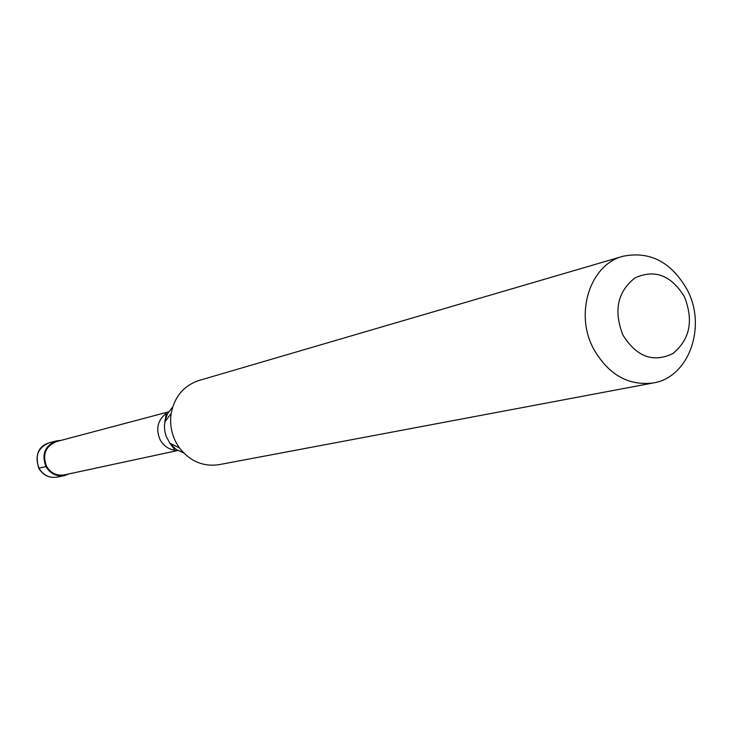 <?xml version="1.0" encoding="UTF-8"?>
<svg xmlns="http://www.w3.org/2000/svg" width="732" height="732" viewBox="0 0 732 732"><rect width="100%" height="100%" fill="white"/><g stroke="black" fill="none" stroke-linecap="round" stroke-linejoin="round"><path stroke-width="1.1" d="M38.732 468.215L45.96 466.632C50.38 473.805 56.574 476.788 64.535 475.59L69.055 473.888M45.96 466.632C41.395 454.426 44.817 445.852 56.218 440.92L61.021 440.38M168.58 411.86L56.419 441.606C45.466 446.337 42.172 454.563 46.555 466.293C50.801 473.183 56.748 476.047 64.407 474.885L177.849 450.491M172.706 406.937L167.5 413.708L164.975 420.781L164.755 422.025L171.169 413.443C169.678 423.608 171.306 433.298 176.064 442.494L179.441 447.911L169.824 443.171L166.146 436.254L164.801 431.166L164.407 425.933L166.191 413.397C157.581 420.26 155.568 429.062 160.143 439.813C163.575 445.852 168.534 449.32 175.021 450.207L169.824 443.171L176.055 449.329L183.759 453.007M179.441 447.911C190.055 461.37 203.276 466.952 219.097 464.655L653.273 382.946C688.775 377.492 706.892 326.893 687.375 290.101C671.491 262.047 649.989 250.783 622.886 256.301C590.303 264.499 574.391 313.003 593.378 348.487C608.191 374.546 628.166 386.029 653.273 382.946M622.95 335.11C636.511 356.804 653.127 362.971 672.79 353.602C689.919 339.557 693.799 320.634 684.447 296.835C671.308 275.314 654.829 268.983 635.019 277.858C617.469 291.729 613.453 310.807 622.95 335.11M171.169 413.443C174.518 396.625 183.759 385.654 198.903 380.521L622.886 256.301M49.181 442.796C37.881 447.682 34.486 456.173 39.006 468.251C43.38 475.352 49.52 478.307 57.416 477.108C49.392 478.335 43.17 475.388 38.75 468.26C34.816 454.782 38.293 446.291 49.181 442.796L56.218 440.92M57.416 477.108L64.535 475.59"/></g></svg>
